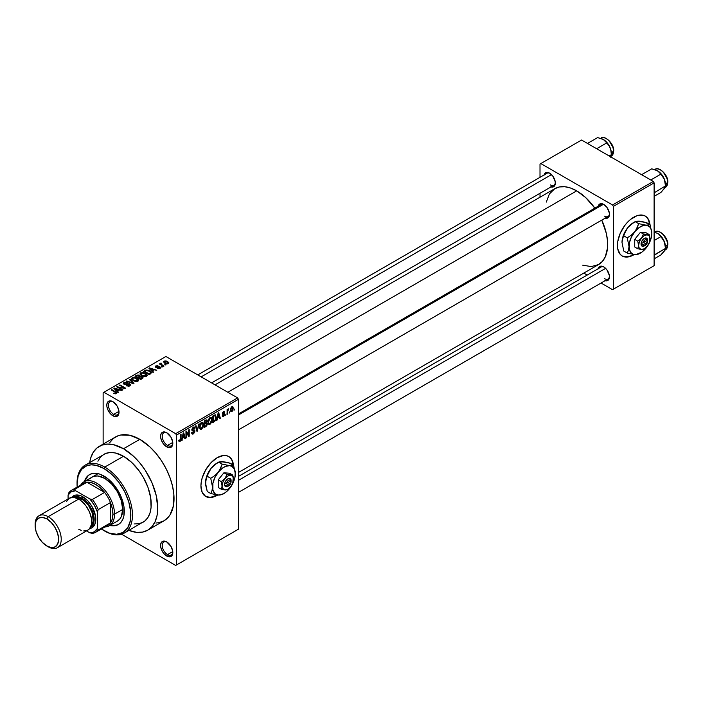 <?xml version="1.0" encoding="UTF-8"?>
<svg xmlns="http://www.w3.org/2000/svg" width="703" height="703" viewBox="0 0 703 703"><rect width="100%" height="100%" fill="white"/><g stroke="black" fill="none" stroke-linecap="round" stroke-linejoin="round"><path stroke-width="1.05" d="M167.129 432.995A7.496 4.323 -120 0 0 162.226 436.493A7.496 4.323 -120 0 0 167.516 445.438L166.699 446.853A8.647 4.991 60 0 1 160.592 436.264A8.647 4.991 60 0 1 166.699 432.732L163.307 431.958L161.62 432.934L160.706 434.955L160.706 437.705L161.62 440.781L164.361 444.964L167.894 447.407L170.1 447.618L172.349 445.755L172.701 441.879L171.022 437.292L166.699 432.732A8.647 4.991 60 0 1 172.815 443.321A8.647 4.991 60 0 1 166.699 446.853L167.516 445.438A7.496 4.323 60 0 1 162.621 438.839A7.496 4.323 60 0 1 163.773 432.828A7.496 4.323 60 0 1 167.129 432.995M167.129 542.171A7.496 4.323 -120 0 0 162.226 545.669A7.496 4.323 -120 0 0 167.516 554.614L166.699 556.029A8.647 4.991 60 0 1 160.592 545.44A8.647 4.991 60 0 1 166.699 541.908L163.307 541.134L161.62 542.11L160.706 544.131L160.706 546.881L161.62 549.957L164.361 554.14L167.894 556.583L170.1 556.794L172.349 554.931L172.701 551.055L171.022 546.468L166.699 541.908A8.647 4.991 60 0 1 172.815 552.496A8.647 4.991 60 0 1 166.699 556.029L167.516 554.614A7.496 4.323 60 0 1 162.621 548.015A7.496 4.323 60 0 1 163.773 542.004A7.496 4.323 60 0 1 167.129 542.171M113.332 401.931A7.496 4.323 -120 0 0 108.429 405.429A7.496 4.323 -120 0 0 113.719 414.383L112.911 415.789A8.647 4.991 60 0 1 106.794 405.2A8.647 4.991 60 0 1 112.911 401.677L110.564 400.859L107.823 401.879L106.909 403.891L106.909 406.65L107.823 409.717L110.564 413.9L114.097 416.343L116.303 416.563L118.552 414.691L118.904 410.816L117.234 406.237L112.911 401.677A8.647 4.991 60 0 1 119.018 412.266A8.647 4.991 60 0 1 112.911 415.789L113.719 414.383A7.496 4.323 60 0 1 108.824 407.775A7.496 4.323 60 0 1 109.976 401.773A7.496 4.323 60 0 1 113.332 401.931M207.851 497.188L210.672 497.302L216.911 495.132A23.05 13.313 120 0 0 217.227 494.947L216.911 495.132A23.05 13.313 120 0 1 205.548 496.362M230.47 458.022L231.972 460.412L233.115 464.876A23.05 13.313 120 0 0 228.598 456.44M217.236 457.671A23.05 13.313 -60 0 1 228.765 456.528A23.05 13.313 -60 0 1 233.44 465.07L232.298 460.597L230.795 458.215L228.765 456.528L226.296 455.614L223.475 455.509L217.236 457.671L210.997 462.706L205.707 469.841L202.174 477.987L201.251 482.056L200.935 485.905L202.174 492.399L205.707 496.459A23.05 13.313 -60 0 1 202.174 477.987A23.05 13.313 -60 0 1 217.236 457.671M217.754 495.017A23.05 13.313 -60 0 1 217.236 495.316L210.997 497.487L205.707 496.459A23.05 13.313 -60 0 0 217.236 495.316L217.754 495.017M238.431 413.926L601.1 204.538A6.916 3.99 60 0 1 604.167 204.67A6.916 3.99 -120 0 0 599.826 206.374M598.209 206.207A8.067 4.657 60 0 1 603.745 204.406L600.573 203.685L599 204.599L598.148 206.48M544.087 174.959A8.067 4.657 60 0 1 549.623 173.158L547.444 172.402L545.59 172.762L544.025 175.232M598.209 268.704A8.067 4.657 60 0 1 603.745 266.903L601.566 266.138L599.712 266.499L598.148 268.977M118.974 411.352L113.719 414.383L118.974 411.352M172.771 551.583L167.516 554.614L172.771 551.583M172.771 442.407L167.516 445.438L172.771 442.407M155.943 523.032L158.825 522.698L164.01 520.774A48.41 27.953 -120 0 0 171.435 481.986A48.41 27.953 -120 0 0 139.809 439.322L123.508 448.734A48.41 27.953 60 0 1 155.135 491.397A48.41 27.953 60 0 1 147.709 530.185A48.41 27.953 60 0 1 128.886 530.405L136.602 532.347L142.524 532.109L147.709 530.185L151.971 526.652L155.135 521.652L157.077 515.361L157.736 508.023L156.259 495.703L151.971 482.733L145.222 470.245L139.642 462.715L133.438 456.168L123.508 448.734L139.809 439.322L129.87 435.289L120.784 434.999L118.086 435.755L113.341 438.496L109.615 442.785M215.004 384.857L554.781 188.685A43.806 25.29 -120 0 1 576.688 190.856L585.678 197.587L594.852 208.141A43.806 25.29 -120 0 0 576.688 190.856L227.834 392.265L576.688 190.856L570.643 188.053L564.834 186.734L559.474 186.945L554.781 188.685L549.368 193.993L546.31 202.104M582.725 265.189L591.285 266.586L598.587 264.556A43.806 25.29 -120 0 0 601.768 220.127L606.32 233.352L607.506 240.909L607.506 247.922L605.301 256.823L602.436 261.358L598.587 264.556L238.431 472.486M601.1 267.026A6.916 3.99 60 0 1 604.167 267.166M546.978 173.29A6.916 3.99 60 0 1 550.045 173.421M624.361 256.727L630.231 256.138L633.412 254.671A23.05 13.313 120 0 0 633.728 254.486L633.412 254.671A23.05 13.313 120 0 1 622.05 255.901M646.971 217.561L648.474 219.942L649.616 224.415A23.05 13.313 120 0 0 645.099 215.97M633.737 217.209A23.05 13.313 -60 0 1 645.266 216.067A23.05 13.313 -60 0 1 649.941 224.6L648.799 220.136L647.296 217.745L645.266 216.067L642.797 215.153L636.918 215.733L630.556 219.406L627.498 222.245L624.686 225.61L620.187 233.396L617.752 241.586L617.752 248.932L620.187 254.31L622.217 255.997A23.05 13.313 -60 0 1 618.684 237.526A23.05 13.313 -60 0 1 633.737 217.209M634.255 254.548A23.05 13.313 -60 0 1 633.737 254.855L627.498 257.026L622.217 255.997A23.05 13.313 -60 0 0 633.737 254.855L634.255 254.548M238.431 529.201L238.431 399.322L176.488 435.087L176.488 564.966L238.431 529.201L175.671 565.44L121.601 534.218L175.671 565.44L238.431 529.201L238.431 399.322L237.614 397.907L175.671 433.672L103.939 392.265L165.89 356.5L237.614 397.907L238.431 399.322L176.488 435.087L176.488 564.966L238.431 529.201M229.688 411.896L229.169 413.136L229.688 411.896M227.614 411.554L227.614 414.041L227.095 414.339L227.095 409.541L227.614 409.243L227.614 410.007L228.721 408.777L227.614 411.554L228.721 408.777L227.614 410.007L227.614 409.243L227.095 409.541L227.095 414.339L227.614 414.041L227.095 413.742L227.614 414.041L227.614 411.554L227.095 411.255L227.614 411.554M226.129 413.953L225.61 415.192L226.129 413.953M222.35 413.566L224.143 414.26L222.376 413.241L224.275 414.621L223.58 415.772L222.28 415.666L223.545 416.475L224.793 414.199L223.457 413.434L224.793 414.199L223.8 416.299L222.385 416.176L222.798 415.28L223.712 415.684L224.275 414.621L222.561 414.243L222.42 412.986L223.519 411.519L224.626 411.721L222.869 413.171L224.494 413.355L224.793 414.199L222.869 413.171L223.536 412.195L224.723 412.195L223.519 411.519L222.35 413.566L222.649 414.313M217.561 417.872L216.568 420.412L218.15 412.916L218.695 412.599L220.347 418.232L219.811 418.54L219.354 416.835L217.561 417.872L219.354 416.835L219.811 418.54L220.347 418.232L218.695 412.599L218.15 412.916L216.568 420.412L217.113 420.095L217.157 417.635L217.561 417.872M208.563 424.085L210.048 424.261L208.15 423.162L210.048 424.261L208.835 424.348L208.167 423.232L208.58 419.313L209.925 417.582L211.471 417.573L212.034 419.173L211.673 422.055L210.048 424.261L211.533 422.398L212.051 419.735L211.243 417.397L210.056 417.503L208.053 422.125L208.879 424.375M200.039 429.006L201.533 429.181L199.626 428.083L201.533 429.181L200.32 429.269L199.643 428.153L200.065 424.234L201.41 422.494L202.859 422.415L203.51 424.094L203.149 426.976L201.533 429.181L203.018 427.319L203.527 424.656L202.719 422.318L201.533 422.424L199.529 427.046L200.355 429.287M179.924 440.886L179.3 439.876L178.782 440.263L179.089 441.669L179.906 441.669L178.843 441.053L179.906 441.669L179.089 441.669L178.782 440.263L179.3 439.876L179.66 440.957L180.407 440.306L180.557 434.612L181.075 434.313L180.891 440.333L179.906 441.669L181.075 438.786L181.075 434.313L180.557 434.612L180.486 440.06L179.924 440.886L178.782 440.473M182.587 438.066L181.594 440.605L183.175 433.101L183.72 432.793L185.372 438.426L184.836 438.734L184.379 437.029L182.587 438.066L184.379 437.029L184.836 438.734L185.372 438.426L183.72 432.793L183.175 433.101L181.594 440.605L182.139 440.289L182.182 437.828L182.587 438.066M186.488 432.512L186.488 437.784L185.97 438.083L185.97 431.493L186.523 431.176L188.712 435.192L188.712 429.911L189.23 429.612L189.23 436.194L188.668 436.519L186.488 432.512L188.668 436.519L189.23 436.194L189.23 429.612L188.712 429.911L188.712 435.192L186.523 431.176L185.97 431.493L185.97 438.083L186.488 437.784L185.97 437.477L186.488 437.784L186.488 432.512L185.97 432.204L186.488 432.512M195.012 431.036L193.72 433.663L192.517 434.138L191.778 433.417L192.191 432.266L192.938 433.259L194.38 431.976L194.327 430.816L192.411 430.921L191.84 430.148L192.323 428.127L193.782 426.967L194.459 427.081L194.863 428.241L193.123 428.057L192.376 429.885L194.564 429.99L195.012 431.036L194.221 429.92L192.508 430.131L193.316 427.934L194.344 428.628L194.863 428.241L194.38 427.029L193.299 427.178L191.822 429.832L192.235 430.851L194.494 431.343L193.439 433.083L192.569 433.18L192.191 432.266L191.673 432.644L192.218 434.032L193.395 433.883L191.682 432.899L193.395 433.883L195.012 431.036L193.369 430.087L195.012 431.036M199.186 423.865L197.042 431.686L195.504 425.983L196.049 425.675L197.271 430.79L198.641 424.173L199.186 423.865L198.641 424.173L197.271 430.79L196.049 425.675L195.504 425.983L197.042 431.686L199.186 423.865M207.455 423.742L206.682 425.956L204.274 427.512L204.274 420.921L206.928 419.832L207.297 421.027L206.752 422.529L207.455 423.742L206.752 422.529L207.306 420.825L206.884 419.805L204.274 420.921L204.274 427.512L205.874 426.589L205.214 426.203L205.874 426.589L207.455 423.742L205.794 422.784L207.455 423.742M216.278 417.257L215.47 420.631L212.789 422.591L212.789 416.009L215.408 414.84L216.278 417.257L215.065 414.814L212.789 416.009L212.789 422.591L214.31 421.712L213.642 421.334L214.31 421.712L216.278 417.257L215.733 416.941L216.278 417.257M233.317 408.302L232.57 411.027L230.918 411.694L230.443 409.594L231.19 407.327L232.816 406.659L233.317 408.302L232.755 406.624L231.876 406.703L230.426 410.016L230.997 411.747L231.876 411.659L230.496 410.868L231.876 411.659L233.317 408.302L232.746 407.968L233.317 408.302M234.574 409.076L234.055 410.315L234.574 409.076M103.13 392.731L103.13 444.12L103.13 392.731L103.939 392.265L175.671 433.672L176.488 435.087L175.671 433.672L237.614 397.907L165.89 356.5L103.13 392.731M166.11 364.839L164.774 364.672L166.11 364.839M162.551 366.896L161.215 366.72L162.551 366.896M153.535 372.098L152.279 370.859L154.08 369.822L156.778 370.235L149.414 367.889L148.869 368.205L152.999 372.414L153.535 372.098L152.279 370.859L154.08 369.822L156.778 370.235L149.414 367.889L148.869 368.205L152.999 372.414L153.535 372.098M144.168 376.562L146.936 375.929L147.217 375.042L146.584 374.058L143.298 372.52L140.275 373.17L140.064 374.172L140.776 375.103L144.168 376.562L146.549 376.219L147.164 374.857L145.626 373.381L140.697 372.836L140.002 373.811L141.698 375.727L144.168 376.562M135.644 381.483L138.421 380.85L138.693 379.963L137.85 378.794L134.387 377.388L131.751 378.091L131.54 379.093L132.252 380.024L135.644 381.483L138.025 381.14L138.64 379.778L137.103 378.302L132.173 377.757L131.487 378.732L133.175 380.648L135.644 381.483M129.888 385.842L130.609 384.893L129.396 383.733L125.389 384.225L124.264 383.724L124.739 382.827L126.768 382.933L126.856 382.423L124.695 382.212L123.324 383.153L124.677 384.541L129.343 384.251L129.774 384.849L129.132 385.499L126.25 385.719L128.807 386.219L130.609 384.936L129.853 383.952L124.572 383.979L124.624 382.889L127.208 382.59L123.939 382.511L123.297 383.337L124.027 384.269L129.343 384.251L129.273 385.429L126.25 385.719L129.888 385.842M118.561 392.292L117.313 391.044L119.106 390.016L121.804 390.42L114.44 388.082L113.895 388.399L118.025 392.608L118.561 392.292L117.313 391.044L119.106 390.016L121.804 390.42L114.44 388.082L113.895 388.399L118.025 392.608L118.561 392.292M116.399 393.627L115.67 391.843L115.67 392.476L115.67 391.843L111.795 389.611L111.795 390.209L111.795 389.611L111.276 389.91L115.89 392.652L115.758 393.856L115.758 393.223L113.499 393.249L115.846 393.838L116.733 392.669L111.795 389.611L111.276 389.91L115.942 392.722L115.547 393.311L113.499 393.249L115.187 393.865L116.856 393.03M122.911 389.778L118.341 387.142L125.652 388.197L119.949 384.901L119.431 385.2L124 387.845L116.689 386.791L122.392 390.077L122.911 389.778L118.341 387.142L125.099 388.522L125.652 388.197L119.949 384.901L119.431 385.2L124 387.845L116.689 386.791L122.392 390.077L122.911 389.778M133.974 383.39L129.897 379.154L129.361 379.471L133.025 383.17L126.768 380.964L126.224 381.281L133.473 383.689L133.974 383.39L129.897 379.154L129.361 379.471L133.025 383.17L126.768 380.964L126.224 381.281L133.974 383.39M140.099 376.307L139.458 375.297L139.458 377.142L139.458 375.297L136.602 375.288L136.602 376.061L136.602 375.288L134.985 376.219L140.697 379.515L142.964 378.038L142.208 376.711L140.099 376.307L139.625 375.402L138.025 374.91L134.985 376.219L140.697 379.515L143.061 377.739L142.208 376.711L140.125 376.14M150.732 373.715L151.365 372.247L148.456 370.288L146.022 370.015L143.509 371.298L149.212 374.594L151.532 372.775L149.818 370.92L145.89 370.05L143.509 371.298L149.212 374.594L150.732 373.715M155.723 365.964L155.732 367.317L159.537 367.291L159.484 368.662L159.484 368.064L157.437 368.39L160.46 368.091L159.414 366.694L156.11 366.94L156.47 366.219L158.105 365.955L157.551 365.745L155.723 365.964L155.345 367.01L156.646 367.599L159.432 367.238L159.484 368.064L157.437 368.39L159.616 368.627L160.592 367.731L159.95 366.931L156.171 366.975L156.33 366.298L158.105 365.955L155.723 365.964L155.187 366.615M164.036 366.035L161.136 364.251L161.593 363.513L161.145 363.091L160.328 363.328L160.548 364.022L159.37 363.943L163.518 366.342L164.036 366.035L161.136 364.251L161.145 363.091L160.433 363.24L160.548 364.022L159.37 363.943L163.518 366.342L164.036 366.035M168.369 363.618L168.782 362.511L166.857 361.149L164.95 360.867L163.588 361.65L164.599 363.108L167.226 363.917L168.887 362.897L167.622 361.518L164.071 361.14L163.553 361.86L164.774 363.214L168.369 363.618M540.009 164.036L540.009 177.314L540.009 164.036L581.574 140.029L653.298 181.444L612.55 204.968L540.818 163.562L612.55 204.968L613.368 206.383L613.368 289.205L654.115 265.681L654.115 182.859L613.368 206.383L613.368 289.205L612.55 289.68L601.047 283.037L612.55 289.68L654.115 265.681L612.55 289.68L654.115 265.681L654.115 182.859L653.298 181.444L654.115 182.859L613.368 206.383L612.55 204.968L653.298 181.444L581.574 140.029L540.009 164.036M540.009 193.29L540.009 197.218L540.009 193.29M587.207 275.049L583.806 273.089L587.207 275.049M604.861 280.594L606.917 280.796L608.49 279.891L609.343 278.01L609.343 275.435L606.917 269.838L603.745 266.903A8.067 4.657 60 0 1 609.448 276.78A8.067 4.657 60 0 1 605.125 280.682M550.739 186.857L552.795 187.06L554.368 186.146L555.221 184.265L555.221 181.699L552.795 176.102L549.623 173.158A8.067 4.657 60 0 1 555.326 183.044A8.067 4.657 60 0 1 551.003 186.936M604.861 218.097L606.917 218.308L608.49 217.394L609.343 215.513L609.343 212.939L606.917 207.35L603.745 204.406A8.067 4.657 60 0 1 609.448 214.292A8.067 4.657 60 0 1 605.125 218.185M609.439 213.791A6.916 3.99 60 0 1 608.016 216.515A6.916 3.99 60 0 1 604.562 216.173A6.916 3.99 -120 0 0 609.439 213.791M555.317 182.543A6.916 3.99 60 0 1 553.894 185.267A6.916 3.99 60 0 1 550.44 184.924A6.916 3.99 -120 0 0 555.317 182.543M609.439 276.288A6.916 3.99 60 0 1 608.016 279.012A6.916 3.99 60 0 1 604.562 278.669A6.916 3.99 -120 0 0 609.439 276.288M147.709 530.185L164.01 520.774L168.272 517.241L169.994 514.912L173.377 505.949L173.869 494.648L172.569 486.291L169.994 477.645L166.268 469.05L161.523 460.834L155.943 453.303L149.739 446.757L139.809 439.322A48.41 27.953 -120 0 0 115.6 436.923L99.299 446.335A48.41 27.953 60 0 1 123.508 448.734L113.57 444.7L107.366 444.085L101.786 445.166L97.04 447.908L93.314 452.196L90.749 457.873L89.694 462.521A48.41 27.953 60 0 1 99.299 446.335M172.797 442.828A7.496 4.323 60 0 1 171.268 445.807A7.496 4.323 60 0 1 167.516 445.438A7.496 4.323 -120 0 0 172.797 442.828M172.797 551.996A7.496 4.323 60 0 1 171.268 554.983A7.496 4.323 60 0 1 167.516 554.614A7.496 4.323 -120 0 0 172.797 552.004M119.009 411.765A7.496 4.323 60 0 1 117.471 414.752A7.496 4.323 60 0 1 113.719 414.383A7.496 4.323 -120 0 0 119.009 411.765M115.89 392.652L115.758 393.223M114.44 388.952L114.44 388.082L114.44 388.952M117.313 391.879L117.313 391.044L117.313 391.879M116.821 390.56L115.644 389.321L115.644 390.183L114.8 388.566L114.8 389.321L114.8 388.566L118.262 389.726L118.262 390.499L118.262 389.726L116.821 390.56L116.821 391.378L116.821 390.56L114.8 388.566L118.262 389.726L116.821 390.56M117.243 387.107L117.243 386.465L117.243 387.107M124 388.293L124 387.845L124 388.293M119.949 385.508L119.949 384.901L119.949 385.508M118.341 387.74L118.341 387.142L118.341 387.74M126.689 385.938L126.689 385.376L126.689 385.938M129.273 386.105L129.273 385.429L129.273 386.105M129.343 384.251L129.273 385.429M123.939 384.216L123.939 382.511L123.939 384.216M124.572 383.979L124.624 382.889M126.514 384.506L126.514 383.97L126.514 384.506M127.709 384.163L127.709 383.618L127.709 384.163M129.853 385.859L129.853 383.952L129.853 385.859M126.768 381.457L126.768 380.964L126.768 381.457M129.897 380.024L129.897 379.154L129.897 380.024M132.173 379.954L132.173 377.757L132.173 379.954M137.103 378.935L137.103 378.302L137.103 378.935M138.64 380.534L138.64 379.778L138.64 380.534M133.702 380.358L132.322 378.882L132.849 378.144L135.064 377.968L137.867 380.024L137.357 381.413L137.357 380.754L133.702 380.358L133.702 380.921L132.322 378.855L133.614 377.889L136.233 378.407L137.858 379.91L136.452 381.026L133.702 380.358M142.208 378.645L142.208 376.711L142.208 378.645M137.876 377.291L136.171 376.307L136.171 376.905L137.076 375.78L139.036 375.648L139.343 377.212L139.343 376.377L137.876 377.889L136.171 376.307L137.867 375.428L139.036 375.648L139.343 376.377L137.876 377.291M140.547 378.829L138.544 377.678L138.544 378.276L139.572 377.08L141.69 377.01L142.111 378.697L142.111 377.845L141.646 378.961L141.646 378.196L140.547 379.427L140.547 378.829L138.544 377.678L140.301 376.773L141.69 377.01L142.111 377.845L140.547 378.829M139.036 375.648L139.343 376.377M140.697 375.033L140.697 372.836L140.697 375.033M145.626 374.014L145.626 373.381L145.626 374.014M147.164 375.613L147.164 374.857L147.164 375.613M142.226 375.437L140.846 373.961L141.365 373.223L143.579 373.047L146.391 375.103L145.881 376.492L145.881 375.841L142.226 375.437L142.226 376L140.846 373.934L142.129 372.968L144.748 373.486L146.382 374.989L144.976 376.105L142.226 375.437M144.967 371.228L144.967 370.463L144.967 371.228M145.89 370.709L145.89 370.05L145.89 370.709M149.818 371.544L149.818 370.92L149.818 371.544M150.477 372.142L150.003 374.145L150.003 373.372L149.071 373.908L144.695 371.386L146.865 370.455L149.634 371.421L150.477 372.142L149.071 374.506L149.071 373.908L144.695 371.386L144.695 371.984L144.695 371.386L146.47 370.499L149.291 371.21L150.477 372.142L150.679 373.75M149.414 368.767L149.414 367.889L149.414 368.767M152.279 371.685L152.279 370.859L152.279 371.685M151.786 370.367L150.618 369.128L150.618 369.989L149.774 368.372L149.774 369.128L149.774 368.372L153.236 369.541L153.236 370.305L153.236 369.541L151.786 370.367L151.786 371.184L151.786 370.367L149.774 368.372L153.236 369.541L151.786 370.367M159.537 367.291L159.484 368.064M156.171 366.975L156.33 366.298M156.681 367.599L156.681 367.071L156.681 367.599M157.507 367.52L157.507 366.869L157.507 367.52M159.95 368.477L159.95 366.931L159.95 368.477M161.743 367.019L161.743 366.421L161.743 367.019M159.889 364.242L159.889 363.644L159.889 364.242M160.548 364.62L160.548 364.022L160.548 364.62M160.433 363.24L160.548 364.022M161.593 363.513L161.145 363.091L161.593 363.513M161.136 364.251L161.145 363.688M161.883 365.393L161.883 364.795L161.883 365.393M165.293 364.971L165.293 364.374L165.293 364.971M164.071 362.73L164.071 361.14L164.071 362.73M167.622 362.159L167.622 361.518L167.622 362.159M165.293 362.915L164.651 361.491L167.147 361.843L167.789 363.275L167.789 363.846L167.789 363.275L165.293 362.915L165.293 363.486L164.37 361.957L165.284 361.316L167.147 361.843L168.07 362.906L167.147 363.451L165.293 362.915M164.361 362.959L164.651 361.491M141.69 377.01L142.111 377.845M180.557 438.487L181.075 438.786L180.557 438.487M179.089 441.669L179.906 441.669M184.634 437.995L185.372 438.426L184.634 437.995M183.72 436.642L184.379 437.029L183.72 436.642M182.762 437.196L183.114 433.399L184.204 436.361L182.367 436.958L184.204 436.361L183.483 433.61L182.762 437.196M187.596 434.551L188.712 435.192L187.596 434.551M188.158 435.579L189.23 436.194L188.158 435.579M193.167 430.139L194.494 431.343M191.831 430.06L193.193 430.851L191.831 430.06M193.158 427.257L194.863 428.241L193.158 427.257M193.316 427.934L194.344 428.628M191.875 429.287L192.341 429.551L191.875 429.287M191.822 429.735L192.543 430.157M193.325 430.095L192.508 430.131M196.462 429.515L197.06 429.867L196.462 429.515M196.717 430.464L197.271 430.79L196.717 430.464M202.974 424.331L203.527 424.656L202.974 424.331M200.047 426.756L201.533 423.188L200.961 422.855L202.789 423.575L203.009 424.937L201.524 428.417L200.645 428.487L199.547 426.466L200.698 428.514L202.385 427.521L203.009 425.157L202.464 423.144L200.803 423.874L200.047 426.756M201.374 422.521L202.789 423.575M205.874 419.999L207.306 420.825L205.874 419.999M205.689 420.104L206.559 420.605L204.793 421.396L204.793 423.364L204.274 421.097L205.689 420.877L205.021 420.491L206.787 421.238L206.304 422.424L204.793 423.364L204.274 423.065L206.041 422.635L206.559 420.605L206.787 421.238M204.793 426.44L204.793 424.137L204.274 423.83L205.812 423.54L205.144 423.162L206.937 424.041L206.427 425.412L204.793 426.44L204.274 426.141L204.793 426.44L206.664 425.104L206.638 423.311L204.793 424.137L204.793 426.44M205.759 422.802L206.937 424.041M211.498 419.419L212.051 419.735L211.498 419.419M208.571 421.835L210.056 418.267L209.485 417.942L211.313 418.654L211.533 420.016L210.048 423.496L209.169 423.566L208.07 421.545L209.213 423.593L210.759 422.819L211.515 420.456L210.988 418.223L209.327 418.953L208.571 421.835M209.898 417.6L211.313 418.654M215.531 414.893L215.065 414.814M214.969 415.649L213.308 416.475L213.308 421.528L213.308 416.475L212.789 416.176L214.969 415.649L214.187 415.201L215.223 415.71L215.549 419.269L214.239 420.983L212.789 421.229L214.661 420.702L215.549 419.269L215.619 416.317L214.257 415.157M219.608 417.802L220.347 418.232L219.608 417.802M218.695 416.448L219.354 416.835L218.695 416.448M217.737 417.002L218.088 413.206L219.178 416.167L217.341 416.765L219.178 416.167L218.457 413.417L217.737 417.002M222.693 416.589L223.545 416.475L222.289 415.745L223.545 416.475M223.58 415.772L222.798 415.315M224.723 412.195L223.519 411.519M223.536 412.195L224.204 412.582M224.494 413.355L223.624 413.399M227.095 409.708L227.614 410.007L227.095 409.708M227.913 409.164L228.572 409.541L227.913 409.164M227.095 410.165L227.71 410.517L227.095 410.165M231.858 407.397L231.023 408.812L231.111 410.763L232.131 410.78L232.763 409.243L232.104 407.301L232.798 408.645L231.885 410.974L230.452 409.427L230.944 409.717L231.858 407.397L231.366 407.107L232.403 407.353L231.603 406.888M231.885 410.974L230.443 410.499M110.433 524.956A28.814 16.635 -120 0 0 118.754 524.262M103.939 476.028A28.814 16.635 60 0 1 122.77 501.424A28.814 16.635 60 0 1 118.35 524.508A28.814 16.635 60 0 1 109.756 525.466L115.266 525.659L118.35 524.508L120.881 522.408L122.77 519.429L123.93 515.686L123.93 506.503L120.881 496.265L115.266 486.529L107.919 478.769L99.967 474.182L96.144 473.312L92.62 473.453L89.536 474.595A28.814 16.635 60 0 1 103.939 476.028M77.172 487.065A38.041 21.96 60 0 1 77.049 484.024A38.041 21.96 60 0 1 103.939 468.497L104.756 467.082A39.192 22.628 60 0 1 130.363 501.617A39.192 22.628 60 0 1 124.352 533.023A39.192 22.628 60 0 1 104.756 531.081L103.939 530.616A38.041 21.96 60 0 1 101.373 528.99M77.049 483.559A39.192 22.628 60 0 1 85.16 465.14A39.192 22.628 60 0 1 104.756 467.082A39.192 22.628 -120 0 0 77.049 483.084L77.172 487.144M134.106 523.946L138.904 523.761L143.096 522.206A39.192 22.628 -120 0 0 149.106 490.799A39.192 22.628 -120 0 0 123.508 456.265L104.756 467.082L123.508 456.265A39.192 22.628 -120 0 0 103.912 454.323L100.459 457.178L97.902 461.238M89.843 478.971L92.075 477.126A25.361 14.64 60 0 1 104.756 478.383A25.361 14.64 60 0 1 121.32 500.729A25.361 14.64 60 0 1 117.436 521.046L109.29 525.756A25.361 14.64 60 0 1 104.932 526.934A25.361 14.64 -120 0 0 114.536 514.139L112.911 514.139A24.21 13.972 60 0 1 110.459 522.909A24.21 13.972 60 0 1 104.606 526.292M101.302 528.946L109.193 533.05L116.619 534.271L122.963 532.496L127.665 527.891L130.319 520.844L130.714 511.969L128.79 502.021L124.739 491.854L118.886 482.355L111.751 474.34L103.939 468.497L96.135 465.324L91.267 464.841L86.882 465.694L81.574 469.384L78.2 475.676L77.049 484.024M84.422 481.546L86.996 476.704L89.536 474.595A28.814 16.635 60 0 0 84.413 481.573M124.352 533.023L144.923 520.932L147.946 517.461L150.02 512.865L151.083 507.32L150.688 497.715L147.946 487.284L143.096 476.95L138.904 470.544L131.549 462.284L123.508 456.265L115.459 452.996L110.441 452.495L105.925 453.373L85.16 465.14M104.756 531.081A39.192 22.628 -120 0 0 132.472 515.088A39.192 22.628 -120 0 0 104.756 467.082L103.939 468.497A38.041 21.96 60 0 1 130.837 515.088A38.041 21.96 60 0 1 103.939 530.616L104.756 531.081M87.813 476.23L85.933 479.209M112.559 525.326L116.074 525.185M92.075 477.126L94.791 476.116L97.893 475.993L104.756 478.383L111.619 483.919L117.436 491.766L121.32 500.729L122.691 509.438L121.32 516.573L119.668 519.201L117.436 521.046M89.949 474.376A28.814 16.635 -120 0 0 85.186 481.23M665.407 185.671L664.414 188.483L660.89 192.455L654.115 196.365L660.89 192.455L664.871 187.675M667.516 180.39L667.648 182.569A10.378 5.993 60 0 1 666.444 186.523M664.941 187.639L665.495 187.323A10.378 5.993 -120 0 0 667.648 182.569L665.451 183.843L667.648 182.569A10.378 5.993 -120 0 0 663.122 172.13A10.378 5.993 -120 0 0 655.126 169.353C658.641 166.101 668.377 174.827 667.85 182.288L667.648 182.007M665.477 184.52A11.222 6.476 -120 0 0 664.414 179.327A11.222 6.476 -120 0 0 657.542 170.776L659.555 172.34L663.72 177.824L664.915 180.899L665.477 185.935L664.871 180.662L663.149 176.699L659.59 172.27L656.259 170.144L651.734 168.843L641.602 174.687L651.734 168.843L657.542 170.776L660.89 174.133L650.767 179.977L660.89 174.133L664.414 179.327L665.477 185.935L654.115 192.833L665.477 185.935L663.834 189.151M654.888 192.051L654.115 191.234L654.888 192.051M660.802 170.152L662.138 171.075M663.421 172.261L667.129 178.685M655.873 169.036A10.378 5.993 60 0 1 663.57 172.63A10.378 5.993 60 0 1 667.648 182.569L665.495 187.323M603.332 204.353L238.431 415.025L603.332 204.353M605.626 268.353L238.431 480.351L605.626 268.353M201.172 376.87L551.504 174.616L201.172 376.87M81.117 485.606A24.21 13.972 60 0 1 86.979 482.232A24.21 13.972 60 0 1 104.606 492.408L100.362 487.856L95.793 484.499L91.214 482.574L86.979 482.232L104.606 492.408A24.21 13.972 60 0 1 110.459 502.548A24.21 13.972 60 0 1 112.911 514.139L112.287 508.497L110.459 502.548L110.459 522.909L112.287 519.069L112.911 514.139L114.536 514.139A25.361 14.64 -120 0 0 100.889 486.16A25.361 14.64 -120 0 0 80.722 485.008A25.361 14.64 60 0 1 83.929 481.827A25.361 14.64 60 0 1 103.473 488.62A25.361 14.64 60 0 1 114.536 514.139L122.691 509.438L114.536 514.139A25.361 14.64 60 0 1 109.29 525.756M95.67 532.285A24.21 13.972 60 0 1 92.383 533.349L89.852 532.83L92.383 533.349A24.21 13.972 -120 0 0 98.235 529.974A24.21 13.972 60 0 1 95.67 532.285L107.893 525.229A24.21 13.972 -120 0 0 110.459 522.909L98.235 529.974L97.418 528.463A23.05 13.313 60 0 1 89.852 532.83L86.522 530.906L89.852 532.83L92.198 532.584L94.281 531.758L97.418 528.463L97.418 512.056L98.235 509.613L110.459 502.548L110.459 522.909L98.235 529.974L97.418 528.463L97.418 512.056L94.281 505.132L89.852 498.954L75.643 490.747L74.746 489.288A24.21 13.972 -120 0 0 68.894 492.671L68.077 495.114L68.077 498.963L68.077 495.114A23.05 13.313 60 0 1 75.643 490.747L74.746 489.288L86.979 482.232L104.606 492.408L92.383 499.473L89.852 498.954L75.643 490.747L71.223 491.828L68.077 495.114L68.894 492.671A24.21 13.972 60 0 1 71.46 490.36A24.21 13.972 60 0 1 74.746 489.288L86.979 482.232A24.21 13.972 -120 0 0 83.692 483.295L71.46 490.36M110.459 502.548A24.21 13.972 -120 0 0 104.606 492.408L92.383 499.473A24.21 13.972 60 0 1 98.235 509.613L110.459 502.548M98.235 509.613A24.21 13.972 -120 0 0 92.383 499.473L89.852 498.954A23.05 13.313 60 0 1 97.418 512.056L98.235 509.613M35.168 524.992A18.445 10.65 60 0 1 38.973 515.774A18.445 10.65 60 0 1 48.191 516.687L46.89 518.946A16.6 9.587 60 0 1 58.621 539.271A16.6 9.587 60 0 1 46.89 546.046L48.191 546.802A18.445 10.65 -120 0 0 61.231 539.271A18.445 10.65 -120 0 0 48.191 516.687A18.445 10.65 60 0 1 60.238 532.936A18.445 10.65 60 0 1 57.409 547.716A18.445 10.65 60 0 1 48.191 546.802L42.4 542.426L38.586 537.285L36.046 531.424L35.15 525.721L36.046 521.046L38.586 518.12L42.4 517.382L46.89 518.946L51.381 522.566L55.185 527.707L57.734 533.568L58.621 539.271L57.734 543.946L55.185 546.872L51.381 547.611L46.89 546.046A16.6 9.587 60 0 1 35.15 525.721A16.6 9.587 60 0 1 46.89 518.946L48.191 516.687L78.674 499.086L48.191 516.687A18.445 10.65 -120 0 0 35.15 524.21L35.15 525.721M82.752 496.731L81.935 498.146A17.294 9.983 60 0 1 93.244 513.427A17.294 9.983 60 0 1 90.529 527.268L92.102 525.976L93.93 521.942L93.93 516.433L93.227 513.383L88.727 504.446L81.935 498.146L82.752 496.731L87.743 500.756L91.97 506.468L95.538 516.239L95.793 519.324L94.8 524.508L91.97 527.76L89.703 528.542A18.445 10.65 -120 0 0 95.283 514.842A18.445 10.65 -120 0 0 82.752 496.731A18.445 10.65 -120 0 0 71.724 497.39L75.502 495.088L80.204 495.553L82.752 496.731M81.935 499.086L80.212 500.079L81.935 499.086A16.134 9.315 -120 0 0 75.423 497.68L77.567 497.566L81.935 499.086A16.134 9.315 -120 0 1 92.049 511.995A16.134 9.315 -120 0 1 91.302 525.194L93.13 521.292L92.48 513.304L88.279 504.965L81.935 499.086M57.409 547.716L87.893 530.115A18.445 10.65 -120 0 0 90.722 515.334A18.445 10.65 -120 0 0 78.674 499.086A18.445 10.65 -120 0 0 69.456 498.172L73.683 497.346L78.674 499.086L81.223 500.844L85.924 505.809L89.518 512.039L91.469 518.594L91.469 524.464L89.518 528.77L87.893 530.115L83.666 530.941M66.627 501.424L69.456 498.172L38.973 515.774M81.223 530.378L78.674 529.201M73.244 497.32L77.26 496.52L81.935 498.146A17.294 9.983 60 0 0 73.244 497.32M665.407 248.168L664.871 243.159L662.367 237.948L658.579 233.95L654.115 231.893L658.649 234.011L660.89 236.621L654.115 240.54L660.89 236.621L664.414 241.814L665.477 248.431L654.115 255.321L654.888 254.539L654.115 254.539L654.888 254.539L654.115 253.73L654.888 254.539L665.477 248.431L664.414 250.98L660.89 254.943L654.115 258.862L660.89 254.943L664.871 250.171M655.873 231.524A10.378 5.993 60 0 1 663.57 235.118A10.378 5.993 60 0 1 667.648 245.066L667.648 244.503L667.648 245.066A10.378 5.993 -120 0 0 663.122 234.626A10.378 5.993 -120 0 0 655.126 231.849C658.641 228.589 668.377 237.315 667.85 244.785L665.495 249.82A10.378 5.993 -120 0 0 667.648 245.066L665.451 246.331L667.648 245.066A10.378 5.993 60 0 1 666.444 249.02M657.498 233.247A11.222 6.476 -120 0 1 657.542 233.273L659.555 234.828L663.72 240.321L665.477 247.017A11.222 6.476 -120 0 0 664.414 241.814A11.222 6.476 -120 0 0 657.542 233.273L657.481 233.238M663.834 251.639L665.477 248.431M660.802 232.64L662.138 233.563M663.421 234.758L667.129 241.173M667.516 242.886L667.648 244.503M611.285 154.432L610.749 156.426M613.394 149.141L613.526 151.33A10.378 5.993 60 0 1 612.322 155.284M611.355 153.272A11.222 6.476 -120 0 0 610.292 148.078A11.222 6.476 -120 0 0 603.42 139.528L605.432 141.092L609.598 146.576L610.793 149.66L611.355 154.686L610.749 149.414L609.026 145.451L605.476 141.031L602.137 138.895L597.612 137.595L587.48 143.438L597.612 137.595L603.42 139.528L606.777 142.885L596.645 148.728L606.777 142.885L609.598 146.576L611.127 151.303L611.355 154.686L609.158 155.961L611.355 154.686L610.802 156.435L611.382 156.075A10.378 5.993 -120 0 0 613.526 151.33L611.329 152.595L613.526 151.33A10.378 5.993 -120 0 0 609 140.89A10.378 5.993 -120 0 0 601.003 138.104C604.518 134.853 614.255 143.579 613.728 151.048L613.526 150.758M610.802 156.435L610.292 157.244M606.68 138.904L608.016 139.827M609.299 141.022L613.007 147.437M601.75 137.788A10.378 5.993 60 0 1 609.448 141.382A10.378 5.993 60 0 1 613.526 151.33L611.382 156.075M226.34 483.471L230.953 480.817L230.602 480.254L229.389 479.964L227.904 480.826L226.34 483.471A3.462 1.995 -60 0 1 228.651 480.263A3.462 1.995 -60 0 1 230.953 480.817L230.988 479.85A4.613 2.663 120 0 0 227.834 478.848A4.613 2.663 120 0 0 224.679 483.497L226.34 483.471L230.953 480.817L231.094 479.789L230.953 482.697L226.34 485.36L227.904 486.204L229.389 485.351L230.953 482.697A3.462 1.995 -60 0 1 228.651 485.905A3.462 1.995 -60 0 1 226.34 485.36L224.573 485.439L225.109 482.117L227.297 479.209L229.38 478.409L231.094 479.789L231.094 481.669L230.276 481.204L231.094 481.669L230.953 482.697L226.34 485.36L224.679 485.378A4.613 2.663 120 0 0 227.834 486.379L225.839 486.74L224.573 485.439L224.573 483.559L226.34 483.471M224.978 489.965L226.955 489.71L224.978 489.965A8.067 4.657 -60 0 1 222.13 485.905L221.243 489.2L224.978 489.965L227.834 489.2A8.067 4.657 -60 0 1 224.978 489.965L221.243 489.2L218.22 487.451L221.243 489.2L222.13 485.905A8.067 4.657 -60 0 1 224.978 478.558L221.243 481.599L218.22 479.85L223.923 472.75L229.626 473.26L232.658 475.008L229.626 473.26L223.923 472.75L226.955 474.499L223.923 472.75L218.22 479.85L221.243 481.599L222.324 487.504L223.8 489.604L224.978 489.965M230.681 486.678L230.689 486.669A8.067 4.657 -60 0 1 227.834 489.2L230.689 486.669L232.772 483.058L233.291 477.223L232.658 475.008L226.955 474.499L224.978 478.558L221.243 481.599L222.13 485.905L222.895 482.17L224.978 478.558A8.067 4.657 -60 0 1 230.689 475.263L226.955 474.499L224.978 478.558L227.834 476.028L230.689 475.263A8.067 4.657 -60 0 1 233.537 479.323L232.658 475.008L230.689 475.263L232.772 476.467L233.537 479.323A8.067 4.657 -60 0 1 230.689 486.669L229.872 487.566M218.22 487.451L218.22 479.85L218.22 487.451M216.911 463.136L211.208 468.189L214.626 464.832L218.677 462.117L222.157 464.121L218.677 462.117L216.911 463.136A16.134 9.315 120 0 0 211.208 468.189L207.034 475.43L205.504 482.899L205.997 479.27L207.912 474.209L211.208 468.189A16.134 9.315 120 0 0 205.504 482.899L207.262 491.52L210.742 493.532L207.262 491.52L205.627 484.956L205.997 479.27L207.262 476.309L210.742 478.321L212.508 486.942A16.134 9.315 -60 0 1 218.22 472.24A16.134 9.315 -60 0 1 229.626 465.65A16.134 9.315 -60 0 1 235.329 473.769L233.563 465.14L229.626 465.65L222.157 464.121L219.582 470.298L214.872 477.565L212.895 483.312L212.895 490.132L214.872 493.603L216.972 494.824L219.556 495.053L223.923 493.532L226.876 491.379L231.99 485.017L234.943 477.399L235.233 472.108L234.459 469.226L231.99 466.379L229.626 465.65L225.408 466.432L222.429 468.154L214.793 475.597L210.742 478.321L207.262 476.309L208.756 472.144L211.208 468.189L214.626 464.832L219.327 461.827L222.614 461.607L228.018 462.6L233.563 465.14L230.092 463.136L221.278 461.616M235.329 473.813L233.563 465.14L229.626 465.65L222.157 464.121L220.663 468.286L218.22 472.24L214.793 475.597L210.742 478.321L212.508 486.942L212.016 490.571L210.742 493.532L218.22 495.061L222.157 494.552L218.22 495.061A16.134 9.315 -60 0 1 212.508 486.942L212.016 490.571L210.742 493.532L218.22 495.061A16.134 9.315 -60 0 0 223.923 493.532L222.157 494.552M235.329 473.769A16.134 9.315 -60 0 1 229.626 488.471L229.635 488.462A16.134 9.315 -60 0 1 223.923 493.532M218.677 462.117L223.862 461.845M642.85 243.01L647.454 240.347L647.103 239.793L645.152 239.793L642.85 243.01A3.462 1.995 -60 0 1 645.152 239.793A3.462 1.995 -60 0 1 647.454 240.347L647.489 239.389A4.613 2.663 120 0 0 644.335 238.387A4.613 2.663 120 0 0 641.18 243.027L642.85 243.01L647.454 240.347L647.595 239.328L647.454 242.227L642.85 244.89L644.414 245.734L646.567 244.108L647.454 242.227A3.462 1.995 -60 0 1 645.152 245.444A3.462 1.995 -60 0 1 642.85 244.89L641.074 244.969L641.611 241.647L643.28 239.196L645.881 237.939L647.595 239.328L647.595 241.208L646.778 240.734L647.595 241.208L647.454 242.227L642.85 244.89L641.18 244.916A4.613 2.663 120 0 0 644.335 245.909L642.34 246.278L641.074 244.969L641.074 243.089L642.85 243.01M641.488 249.503L643.456 249.249L641.488 249.503A8.067 4.657 -60 0 1 638.632 245.444L637.744 248.739L641.488 249.503L644.335 248.739A8.067 4.657 -60 0 1 641.488 249.503L637.744 248.739L634.721 246.99L637.744 248.739L638.632 245.444A8.067 4.657 -60 0 1 641.488 238.089L637.744 241.129L634.721 239.38L640.424 232.28L646.127 232.79L649.159 234.538L646.127 232.79L640.424 232.28L643.456 234.029L640.424 232.28L634.721 239.38L637.744 241.129L638.825 247.034L639.396 248.3L641.488 249.503M647.191 246.208L647.191 246.208A8.067 4.657 -60 0 1 644.335 248.739L647.191 246.208L649.273 242.588L649.792 236.753L649.159 234.538L643.456 234.029L641.488 238.089L637.744 241.129L638.632 245.444L639.396 241.709L641.488 238.089A8.067 4.657 -60 0 1 647.191 234.793L643.456 234.029L641.488 238.089L644.335 235.558L647.191 234.793A8.067 4.657 -60 0 1 650.038 238.853L649.159 234.538L647.191 234.793L649.273 236.006L650.038 238.853A8.067 4.657 -60 0 1 647.191 246.208L646.373 247.105M634.721 246.99L634.721 239.38L634.721 246.99M633.412 222.666L627.709 227.728L631.127 224.362L635.178 221.647L638.658 223.659L635.178 221.647L633.412 222.666A16.134 9.315 120 0 0 627.709 227.728L623.535 234.96L622.006 242.43L622.498 238.8L624.413 233.739L627.709 227.728A16.134 9.315 120 0 0 622.006 242.43L623.772 251.059L627.252 253.062L623.772 251.059L622.006 242.43L622.498 238.8L623.772 235.839L627.252 237.851L629.009 246.481A16.134 9.315 -60 0 1 634.721 231.77A16.134 9.315 -60 0 1 646.127 225.188A16.134 9.315 -60 0 1 651.839 233.299L650.073 224.679L646.127 225.188L638.658 223.659L636.083 229.828L631.373 237.096L629.405 242.843L629.405 249.662L631.373 253.142L633.473 254.354L636.057 254.583L641.909 252.096L646.127 248.01L648.491 244.547L651.444 236.937L651.839 233.299L650.969 228.765L649.475 226.638L646.127 225.188L643.377 225.461L638.93 227.684L631.294 235.136L627.252 237.851L623.772 235.839L625.257 231.682L627.709 227.728L631.127 224.362L635.828 221.357L639.124 221.137L644.519 222.13L650.073 224.679L646.593 222.666L637.779 221.146M651.839 233.343L650.073 224.679L646.127 225.188L638.658 223.659L637.173 227.816L634.721 231.77L631.294 235.136L627.252 237.851L629.009 246.481L628.517 250.11L627.252 253.062L634.721 254.591L638.658 254.082L634.721 254.591A16.134 9.315 -60 0 1 629.009 246.481L628.517 250.11L627.252 253.062L634.721 254.591A16.134 9.315 -60 0 0 640.424 253.062L638.658 254.082M651.839 233.299A16.134 9.315 -60 0 1 646.127 248.01L646.127 248.01A16.134 9.315 -60 0 1 640.424 253.062M635.178 221.647L640.363 221.375M602.366 266.296L238.431 476.414M548.243 172.56L197.771 374.901M555.159 184.537L211.603 382.889M609.281 278.283L238.431 492.39M115.995 392.889L115.995 393.803M129.774 384.813L129.774 385.903M124.159 383.443L124.159 384.339M132.322 378.882L132.322 380.077M137.867 380.024L137.867 381.228M139.449 376.123L139.449 377.151M142.199 377.599L142.199 378.645M140.846 373.961L140.846 375.156M146.391 375.103L146.391 376.307M159.818 367.669L159.818 368.548M155.969 366.711L155.969 367.441M160.969 363.952L160.969 364.866M168.079 362.862L168.079 363.759M192.56 433.18L191.673 432.67M194.028 427.819L193.114 427.292M200.645 428.487L199.59 427.881M209.169 423.566L208.114 422.96M223.044 415.842L222.473 415.517M224.002 412.125L223.264 411.694M608.016 216.515L238.431 429.893M98.104 473.646L83.929 481.827M48.191 546.802L46.89 546.046M664.941 250.136L665.495 249.82M227.834 489.2L226.955 489.71M228.651 485.905L227.834 486.379M644.335 248.739L643.456 249.249M645.152 245.444L644.335 245.909"/></g></svg>
